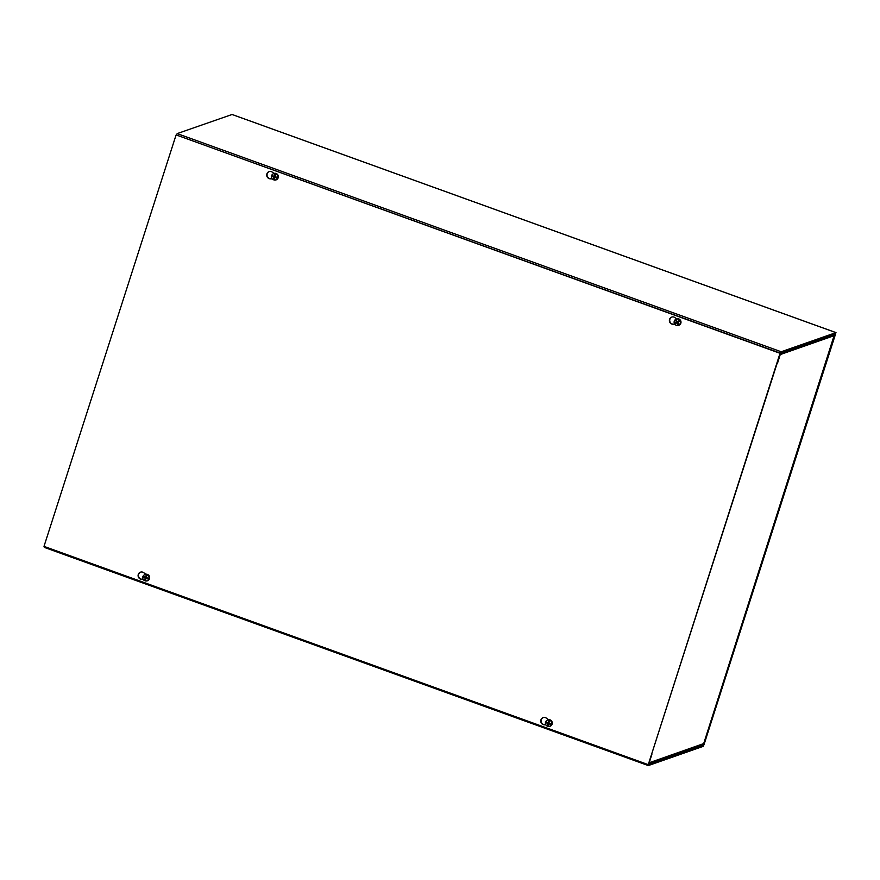 <?xml version="1.0" encoding="UTF-8"?>
<svg xmlns="http://www.w3.org/2000/svg" width="880" height="880" viewBox="0 0 880 880"><rect width="100%" height="100%" fill="white"/><g stroke="black" fill="none" stroke-linecap="round" stroke-linejoin="round"><path stroke-width="1.32" d="M651.431 754.765L648.34 765.556L703.087 746.405L703.989 744.722L835.934 332.629L781.187 351.769L780.285 353.452L777.337 362.626L780.78 353.034L835.516 334.136L703.648 744.843L702.504 744.788M176.374 135.003L780.032 353.298L648.329 764.434L780.373 353.177L176.374 135.003L177.199 133.595L232.056 114.488M648.23 765.512L44.286 547.382L44.286 546.48M651.706 754.864L648.747 764.28L703.494 745.14M777.194 363.066L651.618 754.182M777.535 363.143L780.219 354.596L834.724 335.467M703.692 743.578L649.165 762.773L651.915 754.215M834.548 334.235L703.648 743.721L701.624 744.722M143.253 579.458L141.537 579.359A3.707 3.564 70.7 0 1 140.448 572.176A3.707 3.564 70.7 0 1 143.693 572.671L145.816 574.211M140.624 572.121A3.707 3.564 -109.3 0 0 141.878 579.238L143.165 579.315M272.294 178.948L270.138 178.827A3.707 3.564 70.7 0 1 269.049 171.644A3.707 3.564 70.7 0 1 272.283 172.139L274.021 173.404M269.214 171.589A3.707 3.564 -109.3 0 0 270.479 178.706L272.173 178.805M545.908 724.911L544.203 724.812A3.707 3.564 70.7 0 1 543.103 717.629A3.707 3.564 70.7 0 1 546.348 718.124L548.471 719.664M543.279 717.574A3.707 3.564 -109.3 0 0 544.544 724.691L545.82 724.768M674.949 324.401L672.804 324.269A3.707 3.564 70.7 0 1 671.704 317.097A3.707 3.564 70.7 0 1 674.949 317.592L676.687 318.846M671.88 317.042A3.707 3.564 -109.3 0 0 673.145 324.159L674.828 324.258M647.988 764.544L44 546.37L176.033 135.124M678.425 321.376A1.188 1.144 70.7 0 1 678.645 321.772L678.722 321.75A1.375 1.331 -109.3 0 0 678.458 321.288L678.59 320.991A8.844 0.924 -41.5 0 1 678.623 320.958L677.094 321.574A8.833 1.584 -118.3 0 1 676.456 320.276A2.134 2.057 -109.3 0 0 675.796 320.661A8.833 3.036 57.4 0 0 676.478 321.937L676.39 322.3A8.833 1.1 153.5 0 0 675.312 322.905L676.203 322.608A1.375 1.331 -109.3 0 0 676.467 323.07L676.709 322.905A1.188 1.144 70.7 0 1 676.489 322.52L676.203 322.608M679.987 320.188A3.322 3.201 70.7 0 1 680.427 320.969L679.239 321.585M678.59 320.991A8.833 1.254 149.9 0 0 677.446 321.673L677.094 321.574M676.467 323.07L677.105 323.048A8.833 3.069 61.3 0 0 677.864 324.302A2.134 2.057 -109.3 0 0 678.524 323.917A8.833 1.551 -122 0 1 677.721 322.685L678.986 321.673M677.721 322.685L678.645 321.772M675.719 323.587A8.844 0.924 138.5 0 0 675.686 323.62L674.784 324.203A3.245 3.124 70.7 0 0 677.336 325.49L677.798 325.49A3.399 3.278 70.7 0 0 680.416 320.243A3.399 3.278 70.7 0 0 675.664 319.385L675.301 319.671A3.245 3.124 70.7 0 1 679.712 320.309M680.152 321.079A3.245 3.124 70.7 0 1 677.336 325.49M674.916 324.126A3.322 3.201 70.7 0 1 674.509 323.389L674.355 323.433A3.245 3.124 70.7 0 1 675.301 319.671M674.355 323.433L675.312 322.905M675.213 322.949L674.509 323.389M675.796 320.661L677.16 321.651L676.489 322.52M677.864 324.302L677.952 323.268A1.188 1.144 70.7 0 0 678.062 323.213M676.709 322.905L677.952 323.268M678.106 322.586L678.26 321.97L678.106 322.586M548.966 721.193L548.933 722.381L547.899 722.678A8.833 0.77 -159.3 0 1 546.623 722.15A2.134 2.057 -109.3 0 0 546.392 722.898A8.833 2.134 14.9 0 0 547.679 723.371L547.844 723.712A8.833 2.541 112.6 0 0 547.47 724.944L547.14 726.055A3.245 3.124 70.7 0 1 549.087 720.027L548.9 721.754A1.375 1.331 -109.3 0 1 549.252 721.853M547.899 722.678L548.229 722.513A8.833 2.64 108.9 0 1 548.658 721.248L548.658 721.248A8.844 2.123 -82.6 0 1 548.658 721.204L548.977 721.094M548.658 721.204A8.844 1.892 -71.6 0 1 549.087 720.027M549.329 719.873A3.322 3.201 70.7 0 1 550.154 720.17L549.912 720.324A8.844 1.815 111.7 0 0 549.45 721.391A8.844 1.573 120 0 0 549.384 721.501A8.833 1.067 -69.2 0 0 548.911 722.766L549.076 723.107A8.833 0.649 -162.9 0 0 550.484 723.536A2.134 2.057 -109.3 0 1 550.242 724.284L549.846 723.679A1.188 1.144 70.7 0 0 549.956 723.382M549.912 720.324A3.245 3.124 70.7 0 1 547.954 726.352A8.844 1.892 108.4 0 1 548.196 725.241A8.844 2.123 97.4 0 1 548.196 725.197A8.833 1.155 -72.8 0 1 548.526 723.965L548.856 723.8A8.833 2.255 18.6 0 0 550.242 724.284M548.526 723.965L549.846 723.679M547.14 726.055A8.844 1.815 -68.3 0 1 547.415 725.043A8.844 1.573 -60 0 1 547.47 724.944M546.579 720.61L546.942 720.324A3.399 3.278 70.7 0 1 552.112 724.163A3.399 3.278 70.7 0 1 549.065 726.418L548.614 726.418M547.965 726.297A3.322 3.201 70.7 0 1 547.327 726.044M546.392 722.898L548.262 723.008L548.086 724.295A1.375 1.331 -109.3 0 0 548.394 724.427M548.889 723.723L549.45 723.437M275.033 174.812L275 176L273.966 176.297A8.833 0.77 -159.3 0 1 272.69 175.769A2.134 2.057 -109.3 0 0 272.448 176.517A8.833 2.134 14.9 0 0 273.746 176.99L273.911 177.331A8.833 2.541 112.6 0 0 273.537 178.563L273.207 179.674A3.245 3.124 70.7 0 1 275.154 173.635L274.967 175.373A1.375 1.331 -109.3 0 1 275.319 175.472M273.966 176.297L274.296 176.132A8.833 2.64 108.9 0 1 274.714 174.867A8.844 2.123 -82.6 0 1 274.725 174.823A8.844 1.892 -71.6 0 1 275.154 173.635M275.396 173.492A3.322 3.201 70.7 0 1 276.221 173.789L275.979 173.943A8.844 1.815 111.7 0 0 275.517 175.01A8.844 1.573 120 0 0 275.451 175.12A8.833 1.067 -69.2 0 0 274.978 176.374L275.143 176.715A8.833 0.649 -162.9 0 0 276.551 177.155A2.134 2.057 -109.3 0 1 276.309 177.903L275.902 177.298A1.188 1.144 70.7 0 0 276.023 177.001M275.979 173.943A3.245 3.124 70.7 0 1 274.021 179.971A8.844 1.892 108.4 0 1 274.263 178.86A8.844 2.123 97.4 0 1 274.263 178.816A8.833 1.155 -72.8 0 1 274.593 177.584L274.923 177.419A8.833 2.255 18.6 0 0 276.309 177.903M274.593 177.584L275.902 177.298M273.207 179.674A8.844 1.815 -68.3 0 1 273.482 178.662A8.844 1.573 -60 0 1 273.537 178.563M272.646 174.229L273.009 173.943A3.399 3.278 70.7 0 1 278.179 177.771A3.399 3.278 70.7 0 1 275.132 180.037L274.67 180.037M274.032 179.916A3.322 3.201 70.7 0 1 273.394 179.663M272.448 176.517L274.329 176.627L274.153 177.914A1.375 1.331 -109.3 0 0 274.461 178.046M274.956 177.342L275.517 177.056M146.3 575.74L146.278 576.928L145.244 577.225A8.833 0.77 -159.3 0 1 143.968 576.697A2.134 2.057 -109.3 0 0 143.726 577.445A8.833 2.134 14.9 0 0 145.013 577.929L145.178 578.27A8.833 2.541 112.6 0 0 144.804 579.491L144.474 580.602A3.245 3.124 70.7 0 1 146.432 574.574L146.245 576.301A1.375 1.331 -109.3 0 1 146.586 576.4M146.003 575.751A8.844 1.892 -71.6 0 1 146.432 574.574M146.674 574.42A3.322 3.201 70.7 0 1 147.488 574.728L147.246 574.871A8.844 1.815 111.7 0 0 146.795 575.938A8.844 1.573 120 0 0 146.729 576.048A8.833 1.067 -69.2 0 0 146.256 577.313L146.421 577.654A8.833 0.649 -162.9 0 0 147.818 578.094A2.134 2.057 -109.3 0 1 147.587 578.842L147.18 578.226A1.188 1.144 70.7 0 0 147.29 577.929M145.992 575.795A8.833 2.64 108.9 0 0 145.574 577.06L145.244 577.225M147.246 574.871A3.245 3.124 70.7 0 1 145.299 580.899A8.844 1.892 108.4 0 1 145.541 579.788A8.844 2.123 97.4 0 1 145.541 579.744A8.833 1.155 -72.8 0 1 145.86 578.512L146.19 578.347A8.833 2.255 18.6 0 0 147.587 578.842M145.86 578.512L147.18 578.226M144.474 580.602A8.844 1.815 -68.3 0 1 144.76 579.601A8.844 1.573 -60 0 1 144.804 579.491M143.913 575.157L144.276 574.871A3.399 3.278 70.7 0 1 149.446 578.71A3.399 3.278 70.7 0 1 146.41 580.965L145.948 580.965M145.31 580.855A3.322 3.201 70.7 0 1 144.672 580.602M144.859 579.436L145.431 578.842A1.375 1.331 -109.3 0 0 145.739 578.985M143.726 577.445L145.596 577.566L145.156 579.326M146.223 578.27L146.784 577.995M177.199 133.595L781.187 351.769M835.934 332.629L231.946 114.444M702.955 744.59L703.648 744.843M676.39 322.3L677.006 322.278M678.425 323.763A1.947 1.87 70.7 0 1 677.798 324.115M675.928 320.815A1.947 1.87 70.7 0 1 676.544 320.441M676.478 321.937L677.16 321.651M677.105 323.048L677.787 322.773M547.844 723.712L548.548 723.602M550.319 723.492A1.947 1.87 70.7 0 1 550.088 724.207M546.59 722.942A1.947 1.87 70.7 0 1 546.81 722.227M547.679 723.371L548.262 723.008M273.911 177.331L274.604 177.21M276.386 177.111A1.947 1.87 70.7 0 1 276.155 177.826M272.657 176.561A1.947 1.87 70.7 0 1 272.877 175.846M273.746 176.99L274.329 176.627M145.178 578.27L145.882 578.149M147.664 578.039A1.947 1.87 70.7 0 1 147.433 578.754M143.935 577.489A1.947 1.87 70.7 0 1 144.155 576.774M145.013 577.929L145.596 577.566M648.274 765.556L44.286 547.382M232.012 114.444L836 332.618M648.923 763.521L702.669 744.733M703.703 743.666L834.746 335.522M677.325 321.706L677.886 321.706M547.987 722.7L548.548 722.689M274.054 176.308L274.615 176.308M145.332 577.247L145.893 577.247"/></g></svg>
